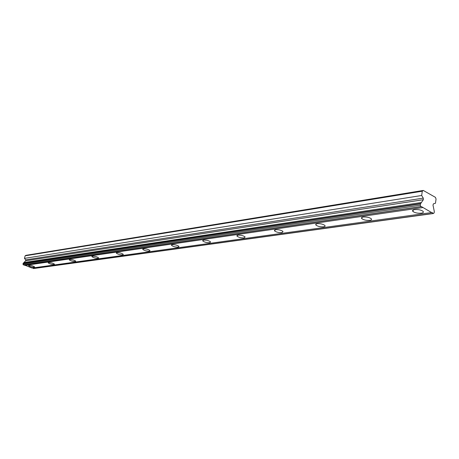 <?xml version="1.0" encoding="UTF-8"?>
<svg xmlns="http://www.w3.org/2000/svg" width="459" height="459" viewBox="0 0 459 459"><rect width="100%" height="100%" fill="white"/><g stroke="black" fill="none" stroke-linecap="round" stroke-linejoin="round"><path stroke-width="0.69" d="M28.906 265.348L28.533 265.641C29.864 266.627 31.774 267.167 34.259 267.264L34.649 266.966C33.306 265.973 31.396 265.434 28.906 265.348M414.655 209.591C412.652 209.952 412.096 210.595 412.974 211.524C415.016 212.873 417.77 213.424 421.236 213.177C423.278 212.821 423.846 212.167 422.946 211.226C420.874 209.872 418.109 209.327 414.655 209.591M363.241 217.021C361.583 217.314 361.107 217.853 361.801 218.645C363.752 219.999 366.408 220.572 369.776 220.366C371.463 220.079 371.951 219.534 371.239 218.725C369.26 217.371 366.592 216.803 363.241 217.021M317.14 223.682L315.786 224.204L315.895 225.053C317.76 226.396 320.33 226.987 323.601 226.821C325.006 226.591 325.425 226.126 324.863 225.444C322.975 224.095 320.399 223.51 317.14 223.682M275.566 229.695L274.482 230.843C276.272 232.174 278.756 232.77 281.941 232.644L283.042 231.479C281.229 230.154 278.739 229.557 275.566 229.695M237.894 235.14L236.942 236.11C238.657 237.412 241.067 238.014 244.159 237.923L245.123 236.942C243.39 235.639 240.981 235.042 237.894 235.14M203.589 240.097L202.752 240.923C204.398 242.191 206.734 242.794 209.746 242.736L210.595 241.904C208.931 240.636 206.596 240.034 203.589 240.097M172.223 244.63L171.482 245.335C173.072 246.563 175.332 247.16 178.264 247.137L179.016 246.426C177.415 245.198 175.149 244.595 172.223 244.63M143.432 248.795L142.778 249.392C144.31 250.58 146.507 251.176 149.359 251.176L150.024 250.568C148.475 249.38 146.278 248.784 143.432 248.795M116.913 252.628L116.328 253.144C117.814 254.292 119.948 254.877 122.725 254.9L123.316 254.378C121.819 253.23 119.684 252.645 116.913 252.628M92.408 256.168L91.886 256.615C93.326 257.723 95.397 258.297 98.1 258.337L98.633 257.889C97.176 256.782 95.105 256.208 92.408 256.168M69.693 259.45L69.229 259.84C70.629 260.901 72.642 261.469 75.27 261.532L75.746 261.142C74.335 260.075 72.315 259.507 69.693 259.45M48.579 262.502L48.161 262.841C49.526 263.868 51.488 264.418 54.047 264.499L54.472 264.154C53.101 263.127 51.133 262.577 48.579 262.502M432.998 205.104L433.445 203.813L435.465 203.251L436.05 199.011L435.419 197.341L423.278 190.439L25.979 255.336L25.125 255.829L24.459 258.371L25.704 259.857L25.687 260.781L23.157 263.363L22.95 264.143L420.278 205.23L420.805 206.613L421.345 206.556L431.598 212.563L431.965 212.408L433.336 213.521L434.134 212.878L434.312 211.576L432.998 205.104M433.336 213.521L33.49 268.561L32.698 267.97M24.086 264.895L32.073 268.056L431.598 212.563M420.978 206.705L23.472 264.986L22.95 264.143M423.278 190.439L422.28 191.208L25.125 255.829M422.28 191.208L421.666 195.488L423.284 198.122L423.336 199.699L420.467 203.911L420.278 205.23M433.17 213.429L33.352 268.509M24.769 265.451L422.584 207.594M421.419 202.511L23.994 262.508M24.459 258.371L421.666 195.488M23.334 264.941L420.805 206.613M420.708 203.555L23.369 263.145M420.467 203.911L23.157 263.363M25.687 260.781L423.336 199.699M423.284 198.122L25.704 259.857M413.192 209.998L412.974 211.524M362.008 217.371L361.801 218.645M316.079 223.986L315.895 225.053M274.648 229.959L274.482 230.843M237.091 235.375L236.942 236.11M202.878 240.309L202.752 240.923M171.591 244.825L171.482 245.335M142.869 248.967L142.778 249.392M116.414 252.783L116.328 253.144M91.955 256.311L91.886 256.615"/></g></svg>
